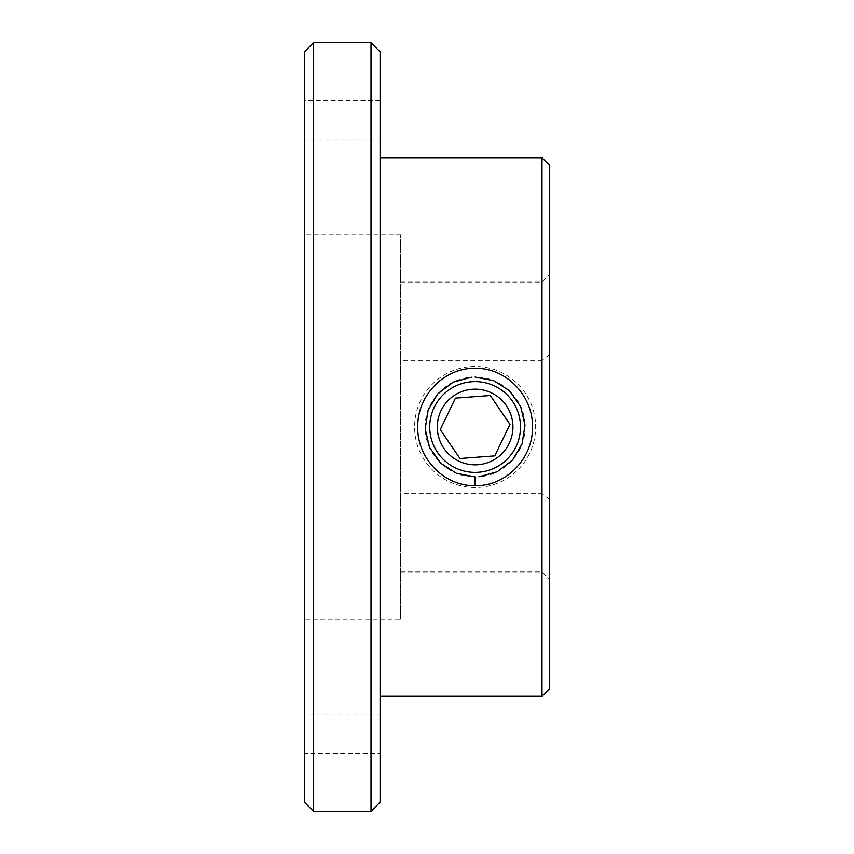 <?xml version="1.0" encoding="UTF-8"?>
<svg xmlns="http://www.w3.org/2000/svg" width="854" height="854" viewBox="0 0 854 854"><rect width="100%" height="100%" fill="white"/><g stroke="black" fill="none" stroke-linecap="round" stroke-linejoin="round"><path stroke-width="0.64" stroke-dasharray="4.27 3.2" d="M475.112 377.073C448.222 376.571 424.651 400.088 425.185 427.011C424.684 453.901 448.233 477.461 475.112 476.927C502.035 477.45 525.541 453.88 525.039 427.021C525.552 400.035 501.981 376.571 475.112 377.073L471.387 377.212M400.675 360.356L400.675 571.945L400.675 360.356L541.991 360.356L541.991 282.055L541.991 571.945L541.991 493.644L549.549 499.462L549.549 579.514L549.549 274.486L549.549 499.462M400.675 571.945L541.991 571.945L549.549 579.514M400.675 282.055L541.991 282.055L549.549 274.486M380.094 696.309L380.094 157.691L380.094 696.309M400.675 619.15L400.675 234.85L400.675 619.15L304.451 619.15L304.451 234.85L304.451 619.15M400.675 234.85L304.451 234.85M380.094 753.356L380.094 714.926L380.094 753.356L304.451 753.356L304.451 714.926L304.451 753.356M380.094 714.926L304.451 714.926M380.094 139.074L380.094 100.644L380.094 139.074L304.451 139.074L304.451 100.644L304.451 139.074M380.094 100.644L304.451 100.644M380.094 802.226L380.094 51.774M304.451 51.774L304.451 802.226M549.549 354.538L541.991 360.356L541.991 493.644L400.675 493.644M475.112 476.927L478.838 476.788M541.991 157.691L541.991 696.309M549.549 688.751L549.549 165.249M313.525 811.3L313.525 42.7M371.02 42.7L371.02 811.3M470.597 366.644A60.517 60.517 0 0 1 535.469 422.484A60.517 60.517 0 0 1 479.628 487.356A60.517 60.517 0 0 1 414.766 431.516A60.517 60.517 0 0 1 470.597 366.644M494.797 455.876L495.331 454.755M509.955 424.395L509.262 423.37M471.728 381.738A45.39 45.39 0 0 1 520.374 423.616A45.39 45.39 0 0 1 478.496 472.262A45.39 45.39 0 0 1 429.85 430.384A45.39 45.39 0 0 1 471.728 381.738A45.39 45.39 0 0 1 520.374 423.616A45.39 45.39 0 0 1 478.496 472.262A45.39 45.39 0 0 1 429.85 430.384A45.39 45.39 0 0 1 471.728 381.738"/><path stroke-width="1.28" d="M475.112 485.68C444.358 486.417 417.072 458.427 417.766 427.032C417.072 395.53 444.326 367.615 475.112 368.32C505.91 367.615 533.163 395.551 532.458 427.032C533.142 458.47 505.846 486.417 475.112 485.68L475.112 476.927L456.399 473.287L440.675 463.146L429.541 447.389L425.217 428.868L428.132 410.08L437.643 394.004L453.026 382.218L471.387 377.212M371.02 42.7L380.094 51.774L380.094 802.226L371.02 811.3L371.02 42.7L313.525 42.7L313.525 811.3L371.02 811.3M313.525 811.3L304.451 802.226L304.451 51.774L313.525 42.7M549.549 165.249L549.549 688.751L541.991 696.309L541.991 157.691L549.549 165.249M380.094 696.309L541.991 696.309M380.094 157.691L541.991 157.691M478.838 476.788L497.199 471.782L512.571 460.018L522.082 443.941L525.007 425.164L520.694 406.621L509.55 390.854L493.815 380.713L475.112 377.073M478.496 472.262A45.39 45.39 0 0 0 520.374 423.616A45.39 45.39 0 0 0 471.728 381.738A45.39 45.39 0 0 0 429.85 430.384A45.39 45.39 0 0 0 478.496 472.262M509.262 423.37L490.281 395.519L455.438 398.124L440.269 429.605L459.943 458.481L494.797 455.876L509.955 424.395L490.281 395.519L455.438 398.124L440.269 429.605L459.943 458.481L494.797 455.876M472.294 389.285A37.822 37.822 0 0 0 437.397 429.818A37.822 37.822 0 0 0 477.93 464.715A37.822 37.822 0 0 0 512.838 424.182A37.822 37.822 0 0 0 472.294 389.285M495.331 454.755L509.955 424.395"/></g></svg>
